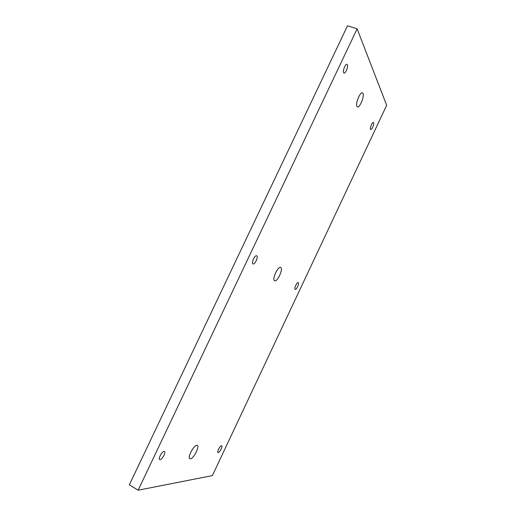 <?xml version="1.0" encoding="UTF-8"?>
<svg xmlns="http://www.w3.org/2000/svg" width="516" height="516" viewBox="0 0 516 516"><rect width="100%" height="100%" fill="white"/><g stroke="black" fill="none" stroke-linecap="round" stroke-linejoin="round"><path stroke-width="0.77" d="M357.124 28.825L347.513 25.8L129.342 484.827L138.146 490.2L212.386 475.61L386.658 105.296L357.124 28.825L138.146 490.2M280.781 267.514L280.665 267.449C278.04 265.837 271.726 279.511 274.544 280.717L274.615 280.756C277.247 282.329 283.49 268.907 280.781 267.514M363.006 93.448L362.458 92.867C360.181 91.654 355.247 103.671 356.898 106.38L357.427 106.909C359.684 108.096 364.573 96.324 363.006 93.448M196.79 445.321C193.713 445.224 187.224 457.692 189.83 458.711L190.417 458.808C193.584 458.698 199.892 446.437 197.318 445.418L196.79 445.321M298.274 282.645L298.229 282.62C297.003 281.852 293.791 288.805 295.1 289.373L295.139 289.392C296.365 290.147 299.557 283.265 298.274 282.645M221.467 445.753C220.01 445.714 216.752 452.113 217.991 452.577L218.229 452.616C219.706 452.603 222.925 446.256 221.693 445.792L221.467 445.753M373.597 122.685L373.365 122.44C372.294 121.841 369.708 127.994 370.488 129.284L370.72 129.516C371.784 130.109 374.358 124.014 373.597 122.685M347.358 64.784L346.952 64.365C345.456 63.61 342.56 70.834 343.624 72.659L344.017 73.053C345.514 73.801 348.397 66.674 347.358 64.784M256.768 255.833L256.691 255.788C254.917 254.736 251.086 263.031 252.95 263.889L253.008 263.921C254.781 264.96 258.587 256.755 256.768 255.833M164.036 451.39C161.972 451.377 157.999 458.859 159.702 459.569L160.128 459.64C162.224 459.582 166.133 452.171 164.443 451.468L164.036 451.39"/></g></svg>
